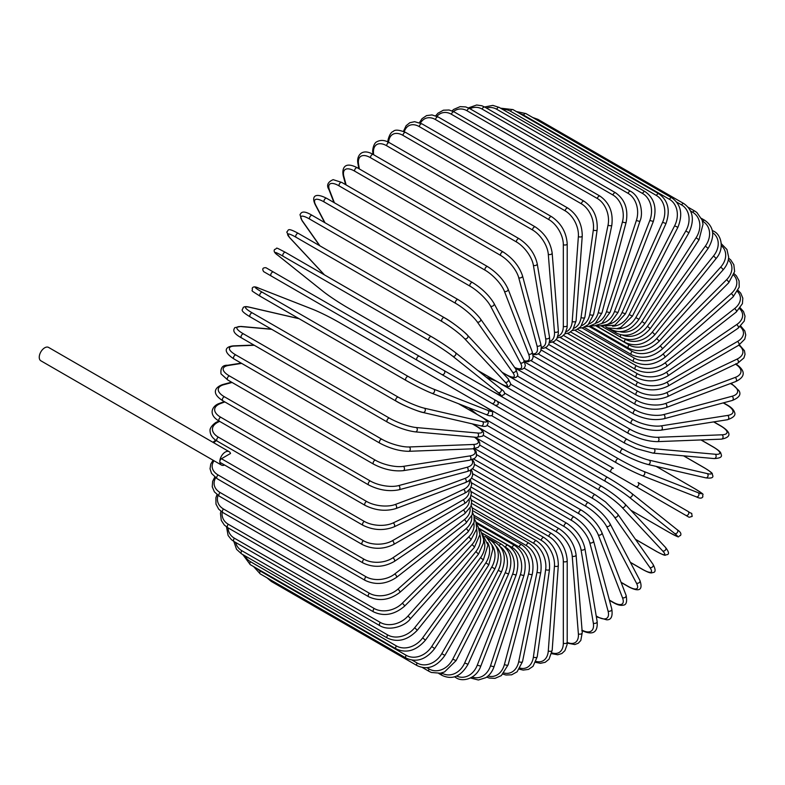 <?xml version="1.0" encoding="UTF-8"?>
<svg xmlns="http://www.w3.org/2000/svg" width="785" height="785" viewBox="0 0 785 785"><rect width="100%" height="100%" fill="white"/><g stroke="black" fill="none" stroke-linecap="round" stroke-linejoin="round"><path stroke-width="1.18" d="M461.011 385.582A2.276 1.855 -60 0 0 461.03 385.592L535.694 428.708A2.276 1.315 -60 0 1 535.694 428.708L681.576 512.929A2.276 1.315 120 0 0 681.596 512.939L461.03 385.592L689.152 517.295L692.184 516.393C691.055 511.172 693.243 515.146 688.082 511.437L688.082 511.437A2.276 1.855 120 0 1 685.815 515.372L635.83 486.514A2.276 1.855 120 0 0 638.097 482.579L688.082 511.437L638.097 482.579M613.419 468.321L497.376 401.331L613.419 468.321A2.276 1.315 120 0 0 611.142 469.636A2.276 1.315 120 0 0 611.142 472.266L465.26 388.035A2.276 1.315 120 0 1 465.211 388.006M417.11 360.227L271.227 276.006A2.276 1.315 -60 0 1 271.227 273.386A2.276 1.315 -60 0 1 273.494 272.071L419.376 356.292A2.276 1.315 120 0 0 417.11 357.607A2.276 1.315 120 0 0 417.11 360.227L441.788 374.484A2.276 1.855 -60 0 0 444.065 370.549L497.298 401.282M491.773 403.343L441.788 374.484L491.773 403.343A2.276 1.855 -60 0 0 494.05 399.408L497.396 401.341C499.054 404.079 498.289 405.384 495.09 405.256L491.773 403.343M271.227 276.006L487.544 400.899A2.276 1.315 120 0 0 487.554 400.909L341.661 316.669A2.276 1.315 120 0 0 341.691 316.689M229.161 451.669A7.722 4.465 120 0 0 223.205 453.74A7.722 4.465 120 0 0 219.839 461.511A2.276 1.315 -60 0 1 221.439 458.725L230.515 453.485A7.722 4.465 120 0 0 229.161 451.669L48.572 347.412A7.722 4.465 120 0 0 42.625 349.482A7.722 4.465 120 0 0 39.25 357.253A7.722 4.465 120 0 0 40.849 360.786L221.439 465.044A7.722 4.465 120 0 0 224.588 465.024M221.439 458.725L363.465 540.728A2.276 1.315 120 0 0 361.983 542.729A2.276 1.315 120 0 0 362.327 544.545L220.3 462.551A2.276 1.315 -60 0 1 219.839 461.511A7.722 4.465 120 0 0 221.439 465.044M471.078 487.073L551.61 533.564C561.118 540.08 566.319 549.088 567.212 560.578L567.212 642.208A2.276 1.315 180 0 1 565.808 643.415A2.276 1.315 180 0 1 563.326 643.131L563.326 561.501A20.449 11.804 -120 0 0 548.872 536.459L471.157 491.587M551.826 652.835A20.449 11.804 -120 0 0 563.326 643.131M551.61 533.564A2.276 1.315 120 0 0 549.863 534.173A2.276 1.315 120 0 0 548.872 536.459M567.212 560.578A2.276 1.315 180 0 1 565.808 561.785A2.276 1.315 180 0 1 563.326 561.501M567.192 643.101L574.826 644.544L578.231 643.249L580.802 640.472L582.244 632.582A2.276 1.423 175.5 0 1 580.9 634.025A2.276 1.423 175.5 0 1 578.378 633.848L572.216 556.094A20.449 10.735 -124.2 0 0 556.496 531.837L471.599 482.824M567.212 642.424A20.449 10.735 -124.2 0 0 578.378 633.848M582.244 632.582L576.082 554.828A2.276 1.423 175.5 0 1 574.738 556.261A2.276 1.423 175.5 0 1 572.216 556.094M576.082 554.828C574.385 543.917 568.772 535.233 559.234 528.786A2.276 1.315 120 0 0 557.419 529.463A2.276 1.315 120 0 0 556.496 531.837M581.813 630.492C590.026 634.368 598.229 635.026 597.14 621.504A2.276 1.521 170.5 0 1 595.884 623.162A2.276 1.521 170.5 0 1 593.323 623.113L581.047 549.814A20.449 9.577 -128 0 0 564.072 526.47L472.707 473.728M582.048 630.139A20.449 9.577 -128 0 0 593.323 623.113M597.14 621.504L584.864 548.205A2.276 1.521 170.5 0 1 583.608 549.863A2.276 1.521 170.5 0 1 581.047 549.814M584.864 548.205C582.382 537.951 576.357 529.639 566.79 523.271A2.276 1.315 120 0 0 564.915 524.017A2.276 1.315 120 0 0 564.072 526.47M596.217 615.989L597.326 616.627A2.276 1.315 120 0 0 597.748 617.216L606.55 619.797C611.122 620.101 612.869 616.519 611.79 609.042A2.276 1.609 165 0 1 610.661 610.936A2.276 1.609 165 0 1 608.041 611.005L589.751 542.729A20.449 8.35 -131.6 0 0 571.549 520.406L474.464 464.357M597.326 616.627A20.449 8.35 -131.6 0 0 608.041 611.005M611.79 609.042L593.499 540.757A2.276 1.609 165 0 1 592.361 542.651A2.276 1.609 165 0 1 589.751 542.729M593.499 540.757C590.232 531.229 583.804 523.33 574.237 517.07A2.276 1.315 120 0 0 572.294 517.894A2.276 1.315 120 0 0 571.549 520.406M609.386 600.064L612.928 602.105A2.276 1.315 120 0 0 613.301 602.576C617.304 604.892 620.592 605.755 623.172 605.166C626.351 604.999 627.323 601.712 626.077 595.305A2.276 1.678 158.9 0 1 625.095 597.414A2.276 1.678 158.9 0 1 622.446 597.62L598.268 534.879A20.449 7.055 -134.9 0 0 578.859 513.694L476.848 454.8M612.928 602.105A20.449 7.055 -134.9 0 0 622.446 597.62M626.077 595.305L601.899 532.554A2.276 1.678 158.9 0 1 600.917 534.663A2.276 1.678 158.9 0 1 598.268 534.879M601.899 532.554C597.866 523.801 591.076 516.353 581.508 510.221A2.276 1.315 120 0 0 579.507 511.123A2.276 1.315 120 0 0 578.859 513.694M621.053 582.274L628.059 586.316A2.276 1.315 120 0 0 628.373 586.66C640.177 592.979 642.954 589.103 639.873 580.38A2.276 1.747 152.2 0 1 639.098 582.706A2.276 1.747 152.2 0 1 636.409 583.059L606.53 526.333A20.449 5.711 -138.1 0 0 585.963 506.374L479.812 445.095M628.059 586.316A20.449 5.711 -138.1 0 0 636.409 583.059M639.873 580.38L609.994 523.644A2.276 1.747 152.2 0 1 609.229 525.97A2.276 1.747 152.2 0 1 606.53 526.333M609.994 523.644C605.245 515.735 598.091 508.778 588.554 502.783A2.276 1.315 120 0 0 586.493 503.764A2.276 1.315 120 0 0 585.963 506.374M630.355 562.305L642.591 569.37A2.276 1.315 120 0 0 642.846 569.606C651.776 574.365 651.324 572.648 653.336 572.481C655.75 572.088 655.661 569.4 653.071 564.395A2.276 1.796 144.9 0 1 649.823 567.427L614.478 517.148A20.449 4.317 -141.2 0 0 592.783 498.514L483.285 435.292M642.591 569.37A20.449 4.317 -141.2 0 0 649.823 567.427M653.071 564.395L617.726 514.106A2.276 1.796 144.9 0 1 614.478 517.148M595.57 495.05A2.276 1.315 120 0 0 595.315 494.815A2.276 1.315 120 0 0 593.195 495.875A2.276 1.315 120 0 0 592.783 498.514M635.408 539.256L656.427 551.394A2.276 1.315 120 0 0 656.603 551.541A2.276 1.315 120 0 0 656.829 551.629M635.448 539.324L656.603 551.541C667.309 557.115 664.267 554.779 667.122 554.681C669.36 554.171 668.84 551.767 665.572 547.479A2.276 1.825 137 0 1 662.589 550.854L622.044 507.404A20.449 2.895 -144.2 0 0 599.289 490.164L487.2 425.45M656.427 551.394A20.449 2.895 -144.2 0 0 662.589 550.854M665.572 547.479L625.027 504.029C618.963 497.955 611.201 492.067 601.742 486.366A2.276 1.315 120 0 1 601.928 486.514A20.449 2.895 35.8 0 1 624.674 503.754A2.276 1.825 137 0 1 622.044 507.404M480.479 416.354L601.742 486.366A2.276 1.315 120 0 0 599.573 487.514A2.276 1.315 120 0 0 599.289 490.164M630.797 510.221L669.458 532.534A2.276 1.315 120 0 0 669.546 532.603C682.057 539.138 676.748 536.469 680.477 535.537C681.566 533.79 680.497 531.877 677.269 529.777A2.276 1.845 128.6 0 1 674.619 533.457L629.178 497.16A20.449 1.452 -147.1 0 0 605.431 481.391L491.4 415.559M677.082 529.649A2.276 1.845 128.6 0 1 677.269 529.777L631.827 493.48A2.276 1.845 128.6 0 1 629.178 497.16M669.458 532.534A20.449 1.452 -147.1 0 0 674.619 533.457M468.792 407.749L477.172 414.451M485.297 406.797L607.796 477.515A2.276 1.315 120 0 1 607.884 477.584A20.449 1.452 32.9 0 1 631.64 493.353A2.276 1.845 128.6 0 1 631.827 493.48C625.223 488.398 617.206 483.079 607.796 477.515A2.276 1.315 120 0 0 605.569 478.742A2.276 1.315 120 0 0 605.431 481.391M486.17 407.307L607.688 477.466M461.03 385.592L457.684 383.659M504.441 392.981L618.462 458.813A20.449 1.452 27.1 0 0 643.994 471.5L698.15 492.705A2.276 1.845 111.4 0 1 696.295 496.836C699.72 498.583 701.918 498.553 702.879 496.728C701.819 493.039 706.785 496.297 694.872 488.741A2.276 1.315 120 0 0 694.764 488.692L656.113 466.368M698.15 492.705A20.449 1.452 27.1 0 0 694.764 488.692M643.994 471.5A2.276 1.845 111.4 0 1 642.14 475.632L696.295 496.836A2.276 1.845 111.4 0 1 696.089 496.738M616.196 462.728L494.403 392.412M470.372 378.547A2.276 1.315 120 0 0 470.411 378.576L616.294 462.797C625.812 468.174 634.427 472.452 642.14 475.632A2.276 1.845 111.4 0 1 641.934 475.533A20.449 1.452 -152.9 0 1 616.402 462.846A2.276 1.315 120 0 1 616.294 462.797A2.276 1.315 120 0 1 616.245 460.255A2.276 1.315 120 0 1 618.462 458.813M496.375 381.216L486.386 377.31M469.783 378.203L470.411 378.576A2.276 1.315 120 0 0 470.46 378.596M704.989 468.203A2.276 1.315 120 0 0 704.802 468.056A2.276 1.315 120 0 0 704.587 467.978L683.568 455.84M510.898 384.395L622.996 449.108A20.449 2.895 24.2 0 0 649.293 460.196L707.207 473.59A20.449 2.895 24.2 0 0 704.587 467.978M707.207 473.59A2.276 1.825 103 0 1 705.774 477.849C711.122 478.536 713.457 477.79 712.79 475.592C711.436 473.08 714.988 474.542 704.802 468.056L683.647 455.84M647.458 464.298A20.449 2.895 -155.8 0 1 621.151 453.22A2.276 1.315 120 0 1 620.935 453.131A2.276 1.315 120 0 1 620.837 450.678A2.276 1.315 120 0 1 622.996 449.108M649.293 460.196A2.276 1.825 103 0 1 647.861 464.465L705.774 477.849M517.472 376.084L626.97 439.306A20.449 4.317 21.2 0 0 653.954 448.765L715.174 454.24A2.276 1.796 95.1 0 1 714.173 458.568C719.796 458.312 722.171 457.047 721.307 454.76C720.444 452.925 722.151 452.464 713.575 447.107A2.276 1.315 120 0 0 713.241 447.008L700.995 439.943M715.174 454.24A20.449 4.317 21.2 0 0 713.241 447.008M653.954 448.765A2.276 1.796 95.1 0 1 652.953 453.102L714.173 458.568M626.97 439.306A2.276 1.315 120 0 0 624.889 440.984A2.276 1.315 120 0 0 625.037 443.339L636.233 448.608L652.953 453.102M524.213 368.175L630.365 429.454A20.449 5.711 18.1 0 0 657.928 437.294L722.004 434.802A2.276 1.747 87.8 0 1 723.044 437.314A2.276 1.747 87.8 0 1 721.415 439.149C730.511 437.461 732.474 433.104 721.101 426.049A2.276 1.315 120 0 0 720.65 425.941L713.643 421.898M722.004 434.802A20.449 5.711 18.1 0 0 720.65 425.941M657.928 437.294A2.276 1.747 87.8 0 1 658.968 439.806A2.276 1.747 87.8 0 1 657.339 441.641L721.415 439.149M630.365 429.454A2.276 1.315 120 0 0 628.373 431.23A2.276 1.315 120 0 0 628.549 433.497C638.519 438.766 648.116 441.474 657.339 441.641M531.141 360.757L633.161 419.651A20.449 7.055 14.9 0 0 661.206 425.862L727.636 415.432A2.276 1.678 81.1 0 1 728.774 417.836A2.276 1.678 81.1 0 1 727.44 419.739C733.612 417.61 735.977 415.128 734.524 412.292C733.749 409.77 731.355 407.346 727.342 405.04A2.276 1.315 120 0 0 726.763 404.952L723.211 402.901M727.636 415.432A20.449 7.055 14.9 0 0 726.763 404.952M661.206 425.862A2.276 1.678 81.1 0 1 662.354 428.276A2.276 1.678 81.1 0 1 661.009 430.17L727.44 419.739M633.161 419.651A2.276 1.315 120 0 0 631.248 421.496A2.276 1.315 120 0 0 631.474 423.684C641.571 428.895 651.413 431.063 661.009 430.17M538.235 353.907L635.32 409.956A20.449 8.35 11.6 0 0 663.747 414.568L732.022 396.268A2.276 1.609 75 0 1 733.268 398.574A2.276 1.609 75 0 1 732.199 400.497C739.205 397.691 741.442 394.384 738.881 390.577L732.248 384.248A2.276 1.315 120 0 0 731.532 384.179L730.423 383.541M732.022 396.268A20.449 8.35 11.6 0 0 731.532 384.179M663.747 414.568A2.276 1.609 75 0 1 664.983 416.864A2.276 1.609 75 0 1 663.914 418.788L732.199 400.497M635.32 409.956A2.276 1.315 120 0 0 633.505 411.87A2.276 1.315 120 0 0 633.76 413.96C643.975 419.121 654.023 420.731 663.914 418.788M545.457 347.706L636.831 400.458A20.449 9.577 8 0 0 665.533 403.48L735.143 377.457A20.449 9.577 8 0 0 735.594 364.191M735.143 377.457A2.276 1.521 69.5 0 1 736.477 379.655A2.276 1.521 69.5 0 1 735.663 381.579C747.909 375.76 743.238 368.989 735.78 363.808M665.533 403.48A2.276 1.521 69.5 0 1 666.857 405.678A2.276 1.521 69.5 0 1 666.043 407.601L735.663 381.579M636.831 400.458A2.276 1.315 120 0 0 635.124 402.411A2.276 1.315 120 0 0 635.418 404.412C645.712 409.505 655.917 410.565 666.043 407.601M552.787 342.191L637.685 391.215A20.449 10.735 4.2 0 0 666.553 392.696L736.968 359.157A20.449 10.735 4.2 0 0 738.813 345.194M736.968 359.157A2.276 1.423 64.5 0 1 738.381 361.257A2.276 1.423 64.5 0 1 737.812 363.131L743.915 357.94L745.034 354.339L744.455 350.738L739.391 344.841M666.553 392.696A2.276 1.423 64.5 0 1 667.957 394.796A2.276 1.423 64.5 0 1 667.387 396.68L737.812 363.131M637.685 391.215A2.276 1.315 120 0 0 636.086 393.197A2.276 1.315 120 0 0 636.409 395.11C646.761 400.144 657.094 400.664 667.387 396.68M560.156 337.422L637.881 382.295A20.449 11.804 0 0 0 666.799 382.295L737.488 341.485A20.449 11.804 0 0 0 740.137 326.668M637.881 382.295A2.276 1.315 120 0 0 636.39 384.297A2.276 1.315 120 0 0 636.743 386.122L556.212 339.62M666.799 382.295A2.276 1.315 60 0 1 668.28 384.297A2.276 1.315 60 0 1 667.937 386.122C657.536 391.087 647.134 391.087 636.743 386.122M737.488 341.485A2.276 1.315 60 0 1 738.97 343.487A2.276 1.315 60 0 1 738.626 345.302L667.937 386.122M567.526 333.439L637.41 373.778A20.449 12.786 -4.5 0 0 666.269 372.355L736.693 324.588A20.449 12.786 -4.5 0 0 739.656 308.731M736.693 324.588A2.276 1.197 55.8 0 1 738.243 326.491A2.276 1.197 55.8 0 1 738.106 328.228L744.268 321.036L745.024 316.198L743.513 311.547L740.294 307.897M666.269 372.355A2.276 1.197 55.8 0 1 667.829 374.268A2.276 1.197 55.8 0 1 667.682 376.005L738.106 328.228M637.41 373.778A2.276 1.315 120 0 0 636.036 375.789A2.276 1.315 120 0 0 636.409 377.516C646.83 382.432 657.251 381.922 667.682 376.005M574.826 330.25L636.272 365.731A20.449 13.679 -9.5 0 0 664.973 362.955L734.583 308.584A20.449 13.679 -9.5 0 0 737.498 291.529M734.583 308.584A2.276 1.06 52 0 1 736.212 310.399A2.276 1.06 52 0 1 736.261 312.047L742.424 303.658L742.816 298.163L740.755 293.227L738.086 290.391M664.973 362.955A2.276 1.06 52 0 1 666.593 364.77A2.276 1.06 52 0 1 666.651 366.409L736.261 312.047M636.272 365.731A2.276 1.315 120 0 0 635.016 367.723A2.276 1.315 120 0 0 635.418 369.362C645.839 374.219 656.25 373.238 666.651 366.409M581.999 327.894L634.486 358.195A20.449 14.464 -15 0 0 662.913 354.163L731.198 293.61A20.449 14.464 -15 0 0 733.71 275.192M731.198 293.61A2.276 0.932 48.4 0 1 732.886 295.337A2.276 0.932 48.4 0 1 733.121 296.867L739.205 287.124L739.077 280.873L736.399 275.859L734.171 273.749M662.913 354.163A2.276 0.932 48.4 0 1 664.601 355.89A2.276 0.932 48.4 0 1 664.836 357.411L733.121 296.867M634.486 358.195A2.276 1.315 120 0 0 633.348 360.168A2.276 1.315 120 0 0 633.76 361.718C644.181 366.536 654.543 365.103 664.836 357.411M589.005 326.393L632.062 351.248A20.449 15.131 -21.1 0 0 660.106 346.048L726.537 279.774A20.449 15.131 -21.1 0 0 728.303 259.845M726.537 279.774A2.276 0.785 45.1 0 1 728.284 281.413A2.276 0.785 45.1 0 1 728.686 282.806L734.613 271.551L733.838 264.731L730.737 259.933L728.568 258.108M660.106 346.048A2.276 0.785 45.1 0 1 661.853 347.676A2.276 0.785 45.1 0 1 662.255 349.08L728.686 282.806M632.062 351.248A2.276 1.315 120 0 0 631.474 354.643C641.875 359.432 652.139 357.577 662.255 349.08M595.766 325.746L629.011 344.939A20.449 15.69 -27.8 0 0 656.574 338.669L720.64 267.175A20.449 15.69 -27.8 0 0 721.297 245.617M720.64 267.175A2.276 0.638 41.9 0 1 722.455 268.725A2.276 0.638 41.9 0 1 723.014 269.981C726.596 265.87 728.47 261.552 728.637 257.048L726.939 249.483L721.101 243.527M656.574 338.669A2.276 0.638 41.9 0 1 658.389 340.209A2.276 0.638 41.9 0 1 658.949 341.465L723.014 269.981M629.011 344.939A2.276 1.315 120 0 0 628.549 348.197C638.941 352.956 649.077 350.709 658.949 341.465M624.782 338.973L625.36 339.306A20.449 16.132 -35.1 0 0 652.345 332.075L713.565 255.92L716.146 258.481C725.114 248.148 720.895 234.205 713.575 231.173A2.276 1.315 120 0 0 712.456 231.271M713.565 255.92A20.449 16.132 -35.1 0 0 712.672 232.654M652.345 332.075L654.926 334.646L716.146 258.481M625.36 339.306A2.276 1.315 120 0 0 625.037 342.417C635.399 347.156 645.368 344.566 654.926 334.646M622.633 335.146A20.449 16.446 -43 0 0 647.458 326.334L705.362 246.088L708.129 248.403C715.174 236.265 714.065 226.904 704.802 220.34A2.276 1.315 120 0 0 702.742 221.321L702.447 221.154M705.362 246.088A20.449 16.446 -43 0 0 702.742 221.321M647.458 326.334L650.215 328.65L708.129 248.403M620.876 334.842A2.276 1.315 120 0 0 620.935 337.354C631.287 342.083 641.041 339.179 650.215 328.65M619.944 331.702A20.449 16.632 -51.4 0 0 641.934 321.477L696.089 237.747L699.023 239.808L703.026 224.206L702.094 220.006L696.884 212.509L694.872 211.126A2.276 1.315 120 0 0 692.704 212.274L690.584 211.047M696.089 237.747A20.449 16.632 -51.4 0 0 692.704 212.274M641.934 321.477L644.878 323.538L699.023 239.808M615.911 331.349A2.276 1.315 120 0 0 616.294 333.056C626.626 337.776 636.154 334.606 644.878 323.538M616.608 328.689A20.449 16.701 -60 0 0 635.83 317.552L685.815 230.976L688.916 232.762C694.784 219.898 693.096 210.174 683.853 203.6A2.276 1.315 120 0 0 681.576 204.914L676.66 202.079M685.815 230.976A20.449 16.701 -60 0 0 681.576 204.914M536.518 119.703A2.276 1.315 -60 0 1 537.97 119.379L683.853 203.6M635.83 317.552L638.931 319.348L688.916 232.762M610.681 328.719A2.276 1.315 120 0 0 611.142 329.533C621.465 334.253 630.728 330.858 638.931 319.348M671.823 197.82A2.276 1.315 120 0 0 669.458 199.302L523.575 115.081A2.276 1.315 -60 0 1 525.94 113.599L671.823 197.82C681.076 204.404 683.097 214.246 677.877 227.326L674.619 225.815A20.449 16.632 -68.6 0 0 669.458 199.302M612.535 326.207A20.449 16.632 -68.6 0 0 629.178 314.579L674.619 225.815M523.575 115.081A20.449 16.632 -68.6 0 0 520.013 113.648M629.178 314.579L632.435 316.09L677.877 227.326M658.88 193.826A2.276 1.315 120 0 0 656.427 195.485L510.544 111.264A2.276 1.315 -60 0 1 512.997 109.606L658.88 193.826C668.143 200.42 670.518 210.331 665.984 223.539L662.589 222.302A20.449 16.446 -77 0 0 656.427 195.485M607.678 324.391A20.449 16.446 -77 0 0 622.044 312.577L662.589 222.302M510.544 111.264A20.449 16.446 -77 0 0 502.842 109.507M622.044 312.577L625.439 313.814L665.984 223.539M645.123 191.648A2.276 1.315 120 0 0 642.591 193.493L496.709 109.262A2.276 1.315 -60 0 1 499.24 107.427L645.123 191.648C654.405 198.262 657.143 208.182 653.336 221.419L649.823 220.477A20.449 16.132 -84.9 0 0 642.591 193.493M602.085 323.341A20.449 16.132 -84.9 0 0 614.478 311.566L649.823 220.477M496.709 109.262A20.449 16.132 -84.9 0 0 486.415 108.036M614.478 311.566L617.981 312.518L653.336 221.419M630.649 191.304A2.276 1.315 120 0 0 628.059 193.326L482.176 109.105A2.276 1.315 -60 0 1 484.767 107.084L630.649 191.304C640.668 196.79 643.523 213.314 640.02 220.987A2.276 0.638 18.1 0 1 638.647 221.135A2.276 0.638 18.1 0 1 636.409 220.34A20.449 15.69 -92.2 0 0 628.059 193.326M595.805 323.165A20.449 15.69 -92.2 0 0 606.53 311.566L636.409 220.34M482.176 109.105A20.449 15.69 -92.2 0 0 469.999 108.752M606.53 311.566A2.276 0.638 18.1 0 0 608.777 312.361A2.276 0.638 18.1 0 0 610.141 312.214L640.02 220.987M615.577 192.796A2.276 1.315 120 0 0 612.928 195.004L467.046 110.773A2.276 1.315 -60 0 1 469.695 108.575L615.577 192.796C624.919 199.419 628.442 209.232 626.145 222.243A2.276 0.785 14.9 0 1 624.732 222.597A2.276 0.785 14.9 0 1 622.446 221.89A20.449 15.131 -98.9 0 0 612.928 195.004M588.966 323.911A20.449 15.131 -98.9 0 0 598.268 312.558L622.446 221.89M467.046 110.773A20.449 15.131 -98.9 0 0 453.485 111.529M598.268 312.558A2.276 0.785 14.9 0 0 600.554 313.254A2.276 0.785 14.9 0 0 601.967 312.911L626.145 222.243M600.015 196.113A2.276 1.315 120 0 0 597.326 198.497L451.444 114.276A2.276 1.315 -60 0 1 454.132 111.892L600.015 196.113C609.395 202.726 613.34 212.411 611.819 225.177A2.276 0.932 11.6 0 1 610.387 225.737A2.276 0.932 11.6 0 1 608.041 225.138A20.449 14.464 -105 0 0 597.326 198.497M581.646 325.598A20.449 14.464 -105 0 0 589.751 314.54L608.041 225.138M451.444 114.276A20.449 14.464 -105 0 0 436.921 116.337M589.751 314.54A2.276 0.932 11.6 0 0 592.086 315.148A2.276 0.932 11.6 0 0 593.529 314.589L611.819 225.177M584.089 201.235A2.276 1.315 120 0 0 582.47 201.706A2.276 1.315 120 0 0 581.371 203.796L435.489 119.565A2.276 1.315 -60 0 1 436.588 117.485A2.276 1.315 -60 0 1 438.207 117.004L584.089 201.235C593.509 207.829 597.866 217.337 597.149 229.76A2.276 1.06 8 0 1 595.707 230.535A2.276 1.06 8 0 1 593.323 230.034A20.449 13.679 -110.5 0 0 581.371 203.796M573.972 328.228A20.449 13.679 -110.5 0 0 581.047 317.503L593.323 230.034M435.489 119.565A20.449 13.679 -110.5 0 0 420.475 123.078M581.047 317.503A2.276 1.06 8 0 0 583.432 318.003A2.276 1.06 8 0 0 584.874 317.228L597.149 229.76M567.908 208.113A2.276 1.315 120 0 0 566.23 208.653A2.276 1.315 120 0 0 565.18 210.841L419.298 126.62A2.276 1.315 -60 0 1 420.348 124.432A2.276 1.315 -60 0 1 422.036 123.893L567.908 208.113C577.377 214.678 582.156 223.96 582.244 235.951A2.276 1.197 4.2 0 1 580.802 236.942A2.276 1.197 4.2 0 1 578.378 236.55A20.449 12.786 -115.5 0 0 565.18 210.841M566.024 331.77A20.449 12.786 -115.5 0 0 572.216 321.428L578.378 236.55M419.298 126.62A20.449 12.786 -115.5 0 0 404.295 131.723M572.216 321.428A2.276 1.197 4.2 0 0 574.649 321.821A2.276 1.197 4.2 0 0 576.082 320.829L582.244 235.951M551.61 216.699A2.276 1.315 120 0 0 549.863 217.308A2.276 1.315 120 0 0 548.872 219.594L402.99 135.373A2.276 1.315 -60 0 1 403.981 133.087A2.276 1.315 -60 0 1 405.737 132.479L551.61 216.699C561.118 223.225 566.319 232.223 567.212 243.713A2.276 1.315 0 0 1 565.808 244.93A2.276 1.315 0 0 1 563.326 244.645A20.449 11.804 -120 0 0 548.872 219.594M557.89 336.176A20.449 11.804 -120 0 0 563.326 326.266L563.326 244.645M402.99 135.373A20.449 11.804 -120 0 0 388.585 142.242M563.326 326.266A2.276 1.315 0 0 0 565.808 326.55A2.276 1.315 0 0 0 567.212 325.343L567.212 243.713M535.311 226.934A2.276 1.315 120 0 0 533.496 227.611A2.276 1.315 120 0 0 532.573 229.985L386.701 145.765A2.276 1.315 -60 0 1 387.613 143.39A2.276 1.315 -60 0 1 389.429 142.713L535.311 226.934C544.849 233.39 550.471 242.065 552.159 252.976A2.276 1.423 -4.5 0 1 550.825 254.409A2.276 1.423 -4.5 0 1 548.293 254.242A20.449 10.735 -124.2 0 0 532.573 229.985M549.637 341.397A20.449 10.735 -124.2 0 0 554.455 331.996L548.293 254.242M386.701 145.765A20.449 10.735 -124.2 0 0 373.493 153.32L373.611 154.704M554.455 331.996A2.276 1.423 -4.5 0 0 556.977 332.173A2.276 1.423 -4.5 0 0 558.321 330.73L552.159 252.976M373.493 153.32A2.276 1.423 175.5 0 1 372.836 152.418L372.983 154.351M519.14 238.728A2.276 1.315 120 0 0 517.266 239.484A2.276 1.315 120 0 0 516.422 241.937L370.54 157.707A2.276 1.315 -60 0 1 371.384 155.253A2.276 1.315 -60 0 1 373.258 154.508L519.14 238.728C528.697 245.097 534.722 253.408 537.215 263.662A2.276 1.521 -9.5 0 1 535.959 265.33A2.276 1.521 -9.5 0 1 533.388 265.271A20.449 9.577 -128 0 0 516.422 241.937M541.316 347.333A20.449 9.577 -128 0 0 545.663 338.58L533.388 265.271M370.54 157.707A20.449 9.577 -128 0 0 358.588 164.359L359.363 168.952M545.663 338.58A2.276 1.521 -9.5 0 0 548.234 338.629A2.276 1.521 -9.5 0 0 549.49 336.961L537.215 263.662M358.588 164.359A2.276 1.521 170.5 0 1 357.931 163.496L358.794 168.628M503.214 252.005A2.276 1.315 120 0 0 501.272 252.829A2.276 1.315 120 0 0 500.526 255.351L354.643 171.12A2.276 1.315 -60 0 1 355.389 168.608A2.276 1.315 -60 0 1 357.332 167.784L503.214 252.005C512.782 258.265 519.209 266.164 522.476 275.702A2.276 1.609 -15 0 1 521.338 277.586A2.276 1.609 -15 0 1 518.728 277.664A20.449 8.35 -131.6 0 0 500.526 255.351M532.887 353.858A20.449 8.35 -131.6 0 0 537.018 345.95L518.728 277.664M354.643 171.12A20.449 8.35 -131.6 0 0 343.928 176.743L346.126 184.936M537.018 345.95A2.276 1.609 -15 0 0 539.638 345.871A2.276 1.609 -15 0 0 540.767 343.977L522.476 275.702M343.928 176.743A2.276 1.609 165 0 1 343.28 175.958L345.606 184.642M487.652 266.655A2.276 1.315 120 0 0 485.65 267.557A2.276 1.315 120 0 0 485.002 270.128L339.13 185.898A2.276 1.315 -60 0 1 339.768 183.327A2.276 1.315 -60 0 1 341.769 182.424L487.652 266.655C497.219 272.787 504.019 280.235 508.042 288.988A2.276 1.678 -21.1 0 1 507.071 291.098A2.276 1.678 -21.1 0 1 504.412 291.304A20.449 7.055 -134.9 0 0 485.002 270.128M524.203 360.747A20.449 7.055 -134.9 0 0 528.59 354.055L504.412 291.304M339.13 185.898A20.449 7.055 -134.9 0 0 329.612 190.392L334.381 202.775M528.59 354.055A2.276 1.678 -21.1 0 0 531.249 353.839A2.276 1.678 -21.1 0 0 532.22 351.729L508.042 288.988M329.612 190.392A2.276 1.678 158.9 0 1 329.003 189.695L333.939 202.52M472.58 282.561A2.276 1.315 120 0 0 470.519 283.542A2.276 1.315 120 0 0 469.989 286.152L324.107 201.931A2.276 1.315 -60 0 1 324.637 199.321A2.276 1.315 -60 0 1 326.697 198.34L472.58 282.561C482.127 288.566 489.271 295.513 494.02 303.422A2.276 1.747 -27.8 0 1 493.255 305.748A2.276 1.747 -27.8 0 1 490.556 306.111A20.449 5.711 -138.1 0 0 469.989 286.152M514.617 367.419A20.449 5.711 -138.1 0 0 520.435 362.837L490.556 306.111M324.107 201.931A20.449 5.711 -138.1 0 0 315.756 205.189L325.019 222.783M520.435 362.837A2.276 1.747 -27.8 0 0 523.134 362.484A2.276 1.747 -27.8 0 0 523.899 360.158L494.02 303.422M315.756 205.189A2.276 1.747 152.2 0 1 315.207 204.62L324.656 222.567M458.361 299.85A2.276 1.315 120 0 0 458.106 299.615A2.276 1.315 120 0 0 455.997 300.675A2.276 1.315 120 0 0 455.585 303.314L309.702 219.093A2.276 1.315 -60 0 1 310.114 216.454A2.276 1.315 -60 0 1 312.224 215.394L458.106 299.615C467.615 305.463 475.082 311.9 480.518 318.916A2.276 1.796 -35.1 0 1 477.27 321.948A20.449 4.317 -141.2 0 0 455.585 303.314M502.086 372.267L505.383 374.17A20.449 4.317 -141.2 0 0 512.615 372.237L477.27 321.948M309.702 219.093A20.449 4.317 -141.2 0 0 302.47 221.027L319.907 245.833M512.615 372.237A2.276 1.796 -35.1 0 0 515.863 369.195L480.518 318.916M505.383 374.17A2.276 1.315 120 0 0 505.638 374.406C515.892 380.578 516.864 376.545 517.884 375.112L515.863 369.195M302.47 221.027A2.276 1.796 144.9 0 1 301.999 220.605L319.623 245.676M467.281 335.067A20.449 2.895 35.8 0 0 444.526 317.827A2.276 1.315 120 0 0 444.349 317.68A2.276 1.315 120 0 0 442.181 318.828A2.276 1.315 120 0 0 441.896 321.477L296.014 237.247A2.276 1.315 -60 0 1 296.298 234.597A2.276 1.315 -60 0 1 298.467 233.459A2.276 1.315 -60 0 1 298.643 233.606M477.81 370.461L499.034 382.707A20.449 2.895 -144.2 0 0 505.197 382.167L464.651 338.708A20.449 2.895 -144.2 0 0 441.896 321.477M464.651 338.708A2.276 1.825 -43 0 0 467.624 335.342C466.064 333.134 452.454 322.036 444.349 317.68L298.467 233.459C286.182 226.747 288.909 230.721 286.751 232.026L289.508 237.521L324.254 274.76M296.014 237.247A20.449 2.895 -144.2 0 0 289.851 237.786L324.45 274.868M505.197 382.167A2.276 1.825 -43 0 0 508.17 378.792L467.624 335.342M283.159 256.273A20.449 1.452 -147.1 0 0 277.988 255.351L323.43 291.647A20.449 1.452 -147.1 0 0 347.186 307.416L493.068 391.637A20.449 1.452 -147.1 0 0 498.23 392.559L452.788 356.262A2.276 1.845 -51.4 0 0 455.251 352.465A20.449 1.452 32.9 0 0 431.505 336.686A2.276 1.315 120 0 0 431.407 336.628A2.276 1.315 120 0 0 429.179 337.854A2.276 1.315 120 0 0 429.042 340.494L283.159 256.273A2.276 1.315 -60 0 1 283.307 253.624A2.276 1.315 -60 0 1 285.524 252.397A2.276 1.315 -60 0 1 285.622 252.466L431.299 336.579M452.788 356.262A20.449 1.452 -147.1 0 0 429.042 340.494M498.23 392.559A2.276 1.845 -51.4 0 0 500.693 388.761M493.068 391.637A2.276 1.315 120 0 0 493.166 391.705C505.736 398.221 500.182 395.601 504.078 394.649C505.216 392.991 504.147 391.067 500.879 388.889L455.437 352.593C448.834 347.5 440.817 342.182 431.407 336.628L285.524 252.397C272.945 245.882 278.498 248.502 274.603 249.453C273.474 251.112 274.534 253.035 277.802 255.223A2.276 1.845 128.6 0 1 277.625 255.056M277.988 255.351A2.276 1.845 128.6 0 1 277.802 255.223L323.243 291.52C329.857 296.602 337.864 301.921 347.284 307.485L493.166 391.705M269.265 269.628L494.05 399.408M273.494 272.071L265.948 267.714C262.749 267.587 261.984 268.892 263.642 271.63L316.973 302.421A2.276 1.855 120 0 1 316.934 302.392M408.249 376.496A2.276 1.315 120 0 0 406.031 377.948A2.276 1.315 120 0 0 406.08 380.48A2.276 1.315 120 0 0 406.188 380.529A20.449 1.452 -152.9 0 0 431.721 393.216A2.276 1.845 -68.6 0 0 433.791 389.183L487.936 410.388A20.449 1.452 27.1 0 0 484.561 406.375L338.678 322.154A20.449 1.452 27.1 0 0 313.137 309.467L258.991 288.262A20.449 1.452 27.1 0 0 262.367 292.275L408.249 376.496A20.449 1.452 27.1 0 0 433.791 389.183M405.992 380.421L260.306 296.308A2.276 1.315 -60 0 1 260.198 296.259A2.276 1.315 -60 0 1 260.149 293.727A2.276 1.315 -60 0 1 262.367 292.275M485.876 414.421A2.276 1.845 -68.6 0 0 487.936 410.388M258.55 288.095A2.276 1.845 111.4 0 1 258.785 288.164C255.253 286.427 253.055 286.466 252.191 288.281C253.31 292.128 248.266 288.625 260.198 296.259L406.08 380.48C415.599 385.857 424.214 390.135 431.927 393.314L486.082 414.519C489.604 416.256 491.802 416.217 492.676 414.411C491.547 410.555 496.591 414.068 484.659 406.424A2.276 1.315 120 0 0 484.561 406.375M484.659 406.424L338.777 322.203C329.258 316.826 320.643 312.548 312.94 309.368L258.785 288.164A2.276 1.845 111.4 0 1 258.991 288.262M299.134 318.739L249.708 307.308A20.449 2.895 24.2 0 0 252.328 312.921L398.211 397.141A2.276 1.315 120 0 0 396.052 398.711A2.276 1.315 120 0 0 396.15 401.164A2.276 1.315 120 0 0 396.366 401.243A20.449 2.895 -155.8 0 0 422.673 412.331A2.276 1.825 -77 0 0 424.508 408.229L482.422 421.614A20.449 2.895 24.2 0 0 479.802 416.011L458.577 403.755M398.211 397.141A20.449 2.895 24.2 0 0 424.508 408.229M250.484 317.022A2.276 1.315 -60 0 1 250.268 316.944A2.276 1.315 -60 0 1 250.179 314.491A2.276 1.315 -60 0 1 252.328 312.921M249.708 307.308A2.276 1.825 103 0 0 249.306 307.151C246.343 306.366 244.302 306.484 243.173 307.514C243.124 310.026 238.316 309.653 250.268 316.944L396.15 401.164C403.971 406.012 420.387 412.243 423.076 412.498L480.989 425.882A2.276 1.825 -77 0 0 482.422 421.614M271.708 329.317L241.505 326.619A20.449 4.317 21.2 0 0 243.448 333.851L389.321 418.071A2.276 1.315 120 0 0 387.25 419.749A2.276 1.315 120 0 0 387.388 422.114C397.2 427.423 406.512 430.671 415.304 431.878A2.276 1.796 -84.9 0 0 416.305 427.54L477.525 433.006A20.449 4.317 21.2 0 0 475.592 425.784L472.285 423.871M389.321 418.071A20.449 4.317 21.2 0 0 416.305 427.54M241.839 337.992A2.276 1.315 -60 0 1 241.505 337.893A2.276 1.315 -60 0 1 241.368 335.529A2.276 1.315 -60 0 1 243.448 333.851M415.304 431.878L476.524 437.343A2.276 1.796 -84.9 0 0 477.525 433.006M476.524 437.343L482.647 436.136C483.383 434.537 486.386 431.671 475.926 425.882A2.276 1.315 120 0 0 475.592 425.784M271.424 329.15L240.907 326.432A2.276 1.796 95.1 0 1 241.505 326.619M254.301 345.272L234.43 346.048A20.449 5.711 18.1 0 0 235.785 354.908L381.667 439.129A2.276 1.315 120 0 0 379.675 440.895A2.276 1.315 120 0 0 379.852 443.172C389.821 448.441 399.418 451.149 408.642 451.316A2.276 1.747 -92.2 0 0 410.27 449.481A2.276 1.747 -92.2 0 0 409.23 446.969L473.296 444.477A20.449 5.711 18.1 0 0 474.366 437.147M381.667 439.129A20.449 5.711 18.1 0 0 409.23 446.969M379.852 443.172L233.969 358.951A2.276 1.315 -60 0 1 233.793 356.675A2.276 1.315 -60 0 1 235.785 354.908M408.642 451.316L472.707 448.824A2.276 1.747 -92.2 0 0 474.336 446.989A2.276 1.747 -92.2 0 0 473.296 444.477M253.928 345.066L233.665 345.851A2.276 1.747 87.8 0 1 234.43 346.048M241.662 363.386L228.543 365.447A20.449 7.055 14.9 0 0 229.416 375.927L375.299 460.157A2.276 1.315 120 0 0 373.385 462.002A2.276 1.315 120 0 0 373.611 464.18C383.708 469.401 393.55 471.559 403.147 470.676A2.276 1.678 -98.9 0 0 404.491 468.773A2.276 1.678 -98.9 0 0 403.343 466.368L469.773 455.938A20.449 7.055 14.9 0 0 473.375 448.784M375.299 460.157A20.449 7.055 14.9 0 0 403.343 466.368M373.611 464.18L227.728 379.96A2.276 1.315 -60 0 1 227.513 377.771A2.276 1.315 -60 0 1 229.416 375.927M403.147 470.676L469.577 460.236A2.276 1.678 -98.9 0 0 470.912 458.342A2.276 1.678 -98.9 0 0 469.773 455.938M241.211 363.131L227.64 365.26A2.276 1.678 81.1 0 1 228.543 365.447M232.075 382.472L223.882 384.67A20.449 8.35 11.6 0 0 224.373 396.759L370.255 480.979A2.276 1.315 120 0 0 368.45 482.893A2.276 1.315 120 0 0 368.705 484.983C378.91 490.134 388.958 491.753 398.849 489.811A2.276 1.609 -105 0 0 399.918 487.887A2.276 1.609 -105 0 0 398.682 485.581L466.967 467.291A20.449 8.35 11.6 0 0 471.756 459.755M370.255 480.979A20.449 8.35 11.6 0 0 398.682 485.581M368.705 484.983L222.822 400.752A2.276 1.315 -60 0 1 222.567 398.662A2.276 1.315 -60 0 1 224.373 396.759M398.849 489.811L467.134 471.52A2.276 1.609 -105 0 0 468.203 469.587A2.276 1.609 -105 0 0 466.967 467.291M231.565 382.177L222.881 384.503A2.276 1.609 75 0 1 223.882 384.67M224.853 401.93L220.487 403.559A20.449 9.577 8 0 0 220.703 417.227L366.585 501.458A2.276 1.315 120 0 0 364.878 503.411A2.276 1.315 120 0 0 365.172 505.412C375.465 510.505 385.68 511.565 395.807 508.602A2.276 1.521 -110.5 0 0 396.611 506.678A2.276 1.521 -110.5 0 0 395.287 504.48L464.906 478.457A20.449 9.577 8 0 0 470.313 470.313M366.585 501.458A20.449 9.577 8 0 0 395.287 504.48M365.172 505.412L219.29 421.182A2.276 1.315 -60 0 1 219.005 419.19A2.276 1.315 -60 0 1 220.703 417.227M395.807 508.602L465.417 482.579A2.276 1.521 -110.5 0 0 466.231 480.655A2.276 1.521 -110.5 0 0 464.906 478.457M224.284 401.596L219.407 403.421A2.276 1.521 69.5 0 1 220.487 403.559M219.643 421.388L218.377 421.987A20.449 10.735 4.2 0 0 218.436 437.196L364.318 521.417A2.276 1.315 120 0 0 362.719 523.409A2.276 1.315 120 0 0 363.043 525.322C373.395 530.346 383.728 530.876 394.021 526.892A2.276 1.423 -115.5 0 0 394.59 525.008A2.276 1.423 -115.5 0 0 393.187 522.908L463.601 489.369A20.449 10.735 4.2 0 0 469.332 480.489M364.318 521.417A20.449 10.735 4.2 0 0 393.187 522.908M363.043 525.322L217.16 441.091A2.276 1.315 -60 0 1 216.837 439.178A2.276 1.315 -60 0 1 218.436 437.196M394.021 526.892L464.445 493.343A2.276 1.423 -115.5 0 0 465.014 491.459A2.276 1.423 -115.5 0 0 463.601 489.369M219.025 421.025L217.268 421.869A2.276 1.423 64.5 0 1 218.377 421.987M216.336 440.591A20.449 11.804 0 0 0 213.814 442.809M363.465 540.728A20.449 11.804 0 0 0 392.382 540.728L463.081 499.917A20.449 11.804 0 0 0 468.939 490.242M362.327 544.545C372.728 549.52 383.129 549.52 393.521 544.545A2.276 1.315 -120 0 0 393.874 542.729A2.276 1.315 -120 0 0 392.382 540.728M393.521 544.545L464.21 503.734A2.276 1.315 -120 0 0 464.563 501.919A2.276 1.315 -120 0 0 463.081 499.917M214.02 460.766A20.449 12.786 -4.5 0 0 218.161 475.003L364.034 559.224A2.276 1.315 120 0 0 362.67 561.226A2.276 1.315 120 0 0 363.043 562.963C373.464 567.869 383.885 567.369 394.315 561.452A2.276 1.197 -124.2 0 0 394.462 559.705A2.276 1.197 -124.2 0 0 392.902 557.801L463.327 510.024A20.449 12.786 -4.5 0 0 469.185 499.495M364.034 559.224A20.449 12.786 -4.5 0 0 392.902 557.801M363.043 562.963L217.16 478.732A2.276 1.315 -60 0 1 216.788 477.005A2.276 1.315 -60 0 1 218.161 475.003M394.315 561.452L464.74 513.675A2.276 1.197 -124.2 0 0 464.877 511.938A2.276 1.197 -124.2 0 0 463.327 510.024M215.679 477.79A20.449 13.679 -9.5 0 0 220.143 492.548L366.026 576.769A2.276 1.315 120 0 0 364.78 578.771A2.276 1.315 120 0 0 365.172 580.409C375.593 585.267 386.004 584.285 396.405 577.456A2.276 1.06 -128 0 0 396.356 575.817A2.276 1.06 -128 0 0 394.727 574.002L464.347 519.631A20.449 13.679 -9.5 0 0 470.087 508.15M366.026 576.769A20.449 13.679 -9.5 0 0 394.727 574.002M365.172 580.409L219.29 496.179A2.276 1.315 -60 0 1 218.897 494.54A2.276 1.315 -60 0 1 220.143 492.548M396.405 577.456L466.025 523.085A2.276 1.06 -128 0 0 465.966 521.446A2.276 1.06 -128 0 0 464.347 519.631M218.063 495.413A20.449 14.464 -15 0 0 223.539 509.014L369.421 593.244A2.276 1.315 120 0 0 368.283 595.207A2.276 1.315 120 0 0 368.705 596.757C379.126 601.575 389.478 600.142 399.771 592.459A2.276 0.932 -131.6 0 0 399.536 590.928A2.276 0.932 -131.6 0 0 397.848 589.201L466.133 528.658A20.449 14.464 -15 0 0 471.657 516.118M369.421 593.244A20.449 14.464 -15 0 0 397.848 589.201M368.705 596.757L222.822 512.536A2.276 1.315 -60 0 1 222.41 510.986A2.276 1.315 -60 0 1 223.539 509.014M399.771 592.459L468.056 531.906A2.276 0.932 -131.6 0 0 467.821 530.375A2.276 0.932 -131.6 0 0 466.133 528.658M222.184 512.154A20.449 15.131 -21.1 0 0 228.317 524.272L374.2 608.503A2.276 1.315 120 0 0 373.611 611.898C384.012 616.676 394.276 614.822 404.393 606.324A2.276 0.785 -134.9 0 0 403.99 604.931A2.276 0.785 -134.9 0 0 402.244 603.292L468.674 537.018A20.449 15.131 -21.1 0 0 473.855 523.291M374.2 608.503A20.449 15.131 -21.1 0 0 402.244 603.292M373.611 611.898L227.728 527.667A2.276 1.315 -60 0 1 228.317 524.272M404.393 606.324L470.823 540.06A2.276 0.785 -134.9 0 0 470.421 538.657A2.276 0.785 -134.9 0 0 468.674 537.018M228.033 527.844A20.449 15.69 -27.8 0 0 234.43 538.216L380.313 622.436A2.276 1.315 120 0 0 379.852 625.694C389.615 631.621 405.354 625.841 410.241 618.972A2.276 0.638 -138.1 0 0 409.691 617.707A2.276 0.638 -138.1 0 0 407.876 616.166L471.942 544.672A20.449 15.69 -27.8 0 0 476.632 529.59M380.313 622.436A20.449 15.69 -27.8 0 0 407.876 616.166M379.852 625.694L233.969 541.473A2.276 1.315 -60 0 1 234.43 538.216M410.241 618.972L474.317 547.479A2.276 0.638 -138.1 0 0 473.757 546.223A2.276 0.638 -138.1 0 0 471.942 544.672M235.628 542.425A20.449 16.132 -35.1 0 0 241.839 550.717L387.721 634.947A2.276 1.315 120 0 0 387.388 638.058C397.75 642.797 407.719 640.197 417.277 630.277L414.696 627.715L475.916 551.551A20.449 16.132 -35.1 0 0 479.92 534.938M387.721 634.947A20.449 16.132 -35.1 0 0 414.696 627.715M387.388 638.058L241.505 553.827A2.276 1.315 -60 0 1 241.839 550.717M417.277 630.277L478.497 554.122L475.916 551.551M245.106 555.908A20.449 16.446 -43 0 0 250.484 561.707L396.366 645.927A2.276 1.315 120 0 0 396.15 648.881C406.502 653.611 416.266 650.706 425.431 640.177L422.673 637.862L480.577 557.605A20.449 16.446 -43 0 0 483.629 539.266M396.366 645.927A20.449 16.446 -43 0 0 422.673 637.862M396.15 648.881L250.268 564.66A2.276 1.315 -60 0 1 250.484 561.707M425.431 640.177L483.344 559.921L480.577 557.605M257.284 568.713A20.449 16.632 -51.4 0 0 260.306 571.078L406.188 655.298A2.276 1.315 120 0 0 406.08 658.095C416.413 662.815 425.941 659.645 434.664 648.577L431.721 646.526L485.876 562.786A20.449 16.632 -51.4 0 0 487.622 542.553M406.188 655.298A20.449 16.632 -51.4 0 0 431.721 646.526M406.08 658.095L260.198 573.874A2.276 1.315 -60 0 1 260.306 571.078M434.664 648.577L488.82 564.847L485.876 562.786M412.184 660.156L417.11 663.001A2.276 1.315 120 0 0 417.11 665.621C427.423 670.341 436.686 666.946 444.889 655.426L441.788 653.64L491.773 567.055A20.449 16.701 -60 0 0 491.812 544.849M417.11 663.001A20.449 16.701 -60 0 0 441.788 653.64M417.11 665.621L271.227 581.4A2.276 1.315 -60 0 1 270.786 579.978M444.889 655.426L494.884 568.85L491.773 567.055M494.884 568.85C500.751 555.986 499.064 546.262 489.811 539.688A2.276 1.315 120 0 0 488.869 539.697M426.912 667.731L429.042 668.957A2.276 1.315 120 0 0 429.13 671.401L431.338 672.46L440.434 673.216L444.536 671.931L456.046 660.666L452.788 659.145L498.23 570.381A20.449 16.632 -68.6 0 0 496.091 546.223M429.042 668.957A20.449 16.632 -68.6 0 0 452.788 659.145M456.046 660.666L501.487 571.902L498.23 570.381M501.487 571.902C506.708 558.812 504.686 548.98 495.433 542.386A2.276 1.315 120 0 0 493.765 542.906M441.602 672.951L441.896 673.128A2.276 1.315 120 0 0 442.073 675.394C452.396 680.134 461.05 676.415 468.037 664.247L464.651 663.011L505.197 572.736A20.449 16.446 -77 0 0 500.418 546.841M441.896 673.128A20.449 16.446 -77 0 0 464.651 663.011M468.037 664.247L508.582 573.972L505.197 572.736M508.582 573.972C513.115 560.765 510.75 550.854 501.487 544.26A2.276 1.315 120 0 0 499.27 545.467M455.369 676.562A2.276 1.315 120 0 0 455.84 677.573C462.129 682.401 476.309 679.074 480.783 666.141L477.27 665.199L512.615 574.1A20.449 16.132 -84.9 0 0 505.383 547.116L504.804 546.782M456.674 676.052A20.449 16.132 -84.9 0 0 477.27 665.199M480.783 666.141L516.128 575.042L512.615 574.1M516.128 575.042C519.935 561.805 517.197 551.884 507.915 545.271A2.276 1.315 120 0 0 505.383 547.116M470.303 677.916L478.379 679.996L485.787 677.69C489.604 675.286 492.401 671.509 494.177 666.347A2.276 0.638 -161.9 0 1 492.803 666.494A2.276 0.638 -161.9 0 1 490.556 665.7L520.435 574.473A20.449 15.69 -92.2 0 0 512.085 547.459L478.84 528.266M472.207 677.043A20.449 15.69 -92.2 0 0 490.556 665.7M494.177 666.347L524.046 575.12A2.276 0.638 -161.9 0 1 522.673 575.268A2.276 0.638 -161.9 0 1 520.435 574.473M524.046 575.12C527.118 561.952 523.987 552.051 514.675 545.438A2.276 1.315 120 0 0 512.085 547.459M486.661 677.092L489.33 678.063L495.041 678.348L501.33 675.61L508.121 664.846A2.276 0.785 -165.1 0 1 506.698 665.199A2.276 0.785 -165.1 0 1 504.412 664.503L528.59 573.835A20.449 15.131 -98.9 0 0 519.071 546.939L476.024 522.084M488.034 676.003A20.449 15.131 -98.9 0 0 504.412 664.503M508.121 664.846L532.299 574.188A2.276 0.785 -165.1 0 1 530.876 574.532A2.276 0.785 -165.1 0 1 528.59 573.835M532.299 574.188C534.595 561.177 531.072 551.355 521.721 544.741A2.276 1.315 120 0 0 519.071 546.939M503.018 674.129L505.952 675.002L511.634 674.815L517.109 671.803L522.506 661.657A2.276 0.932 -168.4 0 1 521.063 662.216A2.276 0.932 -168.4 0 1 518.728 661.618L537.018 572.206A20.449 14.464 -105 0 0 526.303 545.575L473.826 515.274M504.029 673.01A20.449 14.464 -105 0 0 518.728 661.618M522.506 661.657L540.796 572.245A2.276 0.932 -168.4 0 1 539.364 572.805A2.276 0.932 -168.4 0 1 537.018 572.206M540.796 572.245C542.317 559.489 538.373 549.804 528.992 543.191A2.276 1.315 120 0 0 526.303 545.575M519.385 669.193L523.173 670.086L528.482 669.409L533.035 666.318L537.225 656.79A2.276 1.06 -172 0 1 535.772 657.565A2.276 1.06 -172 0 1 533.388 657.065L545.663 569.596A20.449 13.679 -110.5 0 0 533.721 543.357L472.276 507.875M520.072 668.123A20.449 13.679 -110.5 0 0 533.388 657.065M537.225 656.79L549.5 569.321A2.276 1.06 -172 0 1 548.048 570.096A2.276 1.06 -172 0 1 545.663 569.596M549.5 569.321C550.216 556.899 545.86 547.39 536.44 540.796A2.276 1.315 120 0 0 534.82 541.267A2.276 1.315 120 0 0 533.721 543.357M535.645 662.354L540.414 663.315L545.192 662.304L549.019 659.223L552.169 650.294A2.276 1.197 -175.8 0 1 550.727 651.285A2.276 1.197 -175.8 0 1 548.293 650.893L554.455 566.014A20.449 12.786 -115.5 0 0 541.258 540.306L471.383 499.966M536.047 661.392A20.449 12.786 -115.5 0 0 548.293 650.893M552.169 650.294L558.321 565.416A2.276 1.197 -175.8 0 1 556.889 566.407A2.276 1.197 -175.8 0 1 554.455 566.014M558.321 565.416C558.233 553.425 553.464 544.142 543.995 537.578A2.276 1.315 120 0 0 542.307 538.117A2.276 1.315 120 0 0 541.258 540.306M567.212 642.208L567.045 644.77L564.915 650.657L561.864 653.522L557.723 654.768L551.639 653.66M471.559 478.163L559.234 528.786M472.462 468.812L566.79 523.271M597.748 617.216L596.286 616.372M473.659 458.999L574.237 517.07M613.301 602.576L609.464 600.358M474.807 448.618L581.508 510.221M628.373 586.66L621.131 582.48M474.964 437.206L588.554 502.783M642.846 569.606L630.424 562.433M617.726 514.106L605.47 501.88L595.315 494.815L476.299 426.098M669.546 532.603L630.816 510.24M477.074 414.392L468.733 407.729M694.872 488.741L656.142 466.378M496.277 381.167L486.337 377.271M647.861 464.465C639.579 462.247 630.6 458.469 620.935 453.131L477.996 370.608M713.575 447.107L701.142 439.934M502.263 372.463L625.037 443.339M721.101 426.049L713.859 421.869M514.97 367.92L628.549 433.497M727.342 405.04L723.505 402.823M524.772 362.081L631.474 423.684M732.248 384.248L730.796 383.404M533.182 355.89L633.76 413.96M541.081 349.953L635.418 404.412M548.735 344.487L636.409 395.11M740.765 326.099L744.798 330.887L745.75 334.959L744.759 339.169L738.626 345.302M563.512 335.43L636.409 377.516M570.626 331.957L635.418 369.362M577.495 329.229L633.76 361.718M584.069 327.276L631.474 354.643M590.291 326.109L628.549 348.197M713.575 231.173L712.27 230.417M596.08 325.697L625.037 342.417M704.802 220.34L701.447 218.407M601.31 326.03L620.935 337.354M694.872 211.126L688.19 207.269M632.435 316.09L620.925 327.355L616.833 328.65L607.737 327.894L605.814 327.002L616.294 333.056M609.072 328.346L611.142 329.533M532.622 117.456L537.97 119.379M516.353 111.539L525.94 113.599M625.439 313.814L614.871 325.245L601.644 326.01M500.536 108.173L512.997 109.606M617.981 312.518L610.808 322.429L607.639 324.411L599.455 325.981L596.904 325.549M484.6 106.986L492.833 105.386L499.24 107.427M610.141 312.214L601.771 323.548L594.373 325.863L591.566 325.697M468.409 107.898L476.672 105.004L481.892 105.769L484.767 107.084M601.967 312.911L595.197 323.655L588.779 326.432L585.639 326.54M452.062 110.871L453.73 109.4L460.147 106.632L465.721 106.927L469.695 108.575M593.529 314.589L588.151 324.715L582.696 327.738L579.163 328.15M435.685 115.807L437.951 113.217L443.407 110.194L449.099 109.998L454.132 111.892M584.874 317.228L580.704 326.737L576.17 329.837L572.216 330.583M419.425 122.646L422.016 118.702L426.559 115.601L432.015 114.924L438.207 117.004M576.082 320.829L572.873 329.837L569.154 332.811L564.886 333.841M403.431 131.34L406.12 125.698L409.839 122.715L414.627 121.685L422.036 123.893M567.212 325.343L567.045 327.904L564.915 333.792L561.864 336.657L557.242 337.933M387.868 142.792C387.142 141.948 389.605 132.243 393.216 131.478C394.884 129.437 399.055 129.77 405.737 132.479M558.321 330.73L558.331 333.586L556.908 338.58L554.367 341.357L549.372 342.8M372.836 152.418C372.188 150.681 373.621 143.017 376.79 141.791C380.597 139.73 384.807 140.034 389.429 142.713M549.49 336.961L549.736 340.033L548.803 344.36L546.772 346.901L543.799 348.255L541.307 348.403M357.931 163.496C356.311 156.225 361.62 147.551 373.258 154.508M540.767 343.977L541.297 347.078L540.796 350.866L539.187 353.23L536.636 354.545L533.044 354.614M343.28 175.958C341.858 169.246 343.781 160.689 357.332 167.784M532.22 351.729L533.152 357.047L532.191 359.697L528.079 361.767L524.429 361.247M329.003 189.695C326.266 185.417 327.639 182.071 333.134 179.657L341.769 182.424M523.899 360.158L525.371 365.594L524.331 368.057L522.045 369.313L519.768 369.362L514.832 367.723M315.207 204.62C311.537 197.015 314.294 191.982 326.697 198.34M502.263 372.453L505.638 374.406M301.999 220.605L299.988 214.688C300.998 213.255 301.98 209.222 312.224 215.394M508.17 378.792L510.927 384.287C508.768 385.582 511.496 389.556 499.211 382.854L477.986 370.599M419.376 356.292L444.065 370.549M341.661 316.669L316.973 302.421M480.989 425.882C483.943 426.667 485.993 426.549 487.122 425.519C487.171 423.007 491.969 423.38 480.018 416.089L458.793 403.833M249.306 307.151L298.938 318.622M387.388 422.114L241.505 337.893C231.035 332.104 234.038 329.239 234.774 327.639L240.907 326.432M472.541 423.929L475.926 425.882M472.707 448.824L478.163 447.381L479.763 445.242L479.713 442.642L478.614 440.64L474.729 437.186M233.665 345.851C225.246 346.479 222.263 351.376 233.969 358.951M469.577 460.236L474.64 458.391L476.456 456.232L476.201 451.64L473.924 448.735M227.64 365.26C222.567 365.025 220.359 367.9 221.017 373.866L227.728 379.96M467.134 471.52L470.087 470.431L473.11 468.096L474.346 465.525L474.218 462.659L472.482 459.51M222.881 384.503C216.346 386.622 209.909 392.569 222.822 400.752M465.417 482.579L468.203 481.254L471.471 478.281L472.668 475.259L472.344 472.001L471.236 469.773M219.407 403.421C212.303 405.649 207.446 414.588 219.29 421.182M464.445 493.343L466.918 491.93L470.519 488.191L471.667 484.61L470.411 479.557M217.268 421.869C215.443 422.173 209.526 427.246 210.046 430.602C210.164 434.929 212.539 438.423 217.16 441.091M464.21 503.734L466.349 502.312L470.382 497.523L471.343 493.451L470.127 488.81M212.931 442.298L215.679 440.159M464.74 513.675L470.941 506.394L471.657 501.684L470.411 497.474M213.078 460.226L210.773 464.053L210.046 468.763L211.548 473.424L217.16 478.732M466.025 523.085L472.168 514.724L472.58 509.249L471.255 505.452M214.776 477.103L212.656 481.323L212.244 486.798L214.383 491.861L219.29 496.179M468.056 531.906L474.14 522.182L474.032 515.951L472.629 512.683M216.994 494.599L215.875 497.857L215.983 504.098L218.662 509.122L222.822 512.536M470.823 540.06L476.75 528.815L475.936 521.868L474.464 519.101M220.899 511.251L220.457 513.429L221.272 520.377L224.324 525.047L227.728 527.667M474.317 547.479L479.939 534.565L478.251 527L476.701 524.655M226.502 526.892L228.121 535.498L231.398 539.629L233.969 541.473M478.497 554.122L483.491 542.945L483.619 539.216L480.891 531.337L479.242 529.355M233.802 541.375L236.54 549.294L241.505 553.827M483.344 559.921L487.966 545.065L482.01 533.221M242.8 554.583L250.268 564.66M488.82 564.847L492.813 549.245L491.891 545.055L486.69 537.558L484.953 536.341L495.433 542.386M253.624 566.593L260.198 573.874M487.75 538.49L489.811 539.688M266.88 577.731L271.227 581.4M429.13 671.401L422.448 667.544M442.073 675.394L438.727 673.461M481.853 532.927L501.487 544.26M455.84 677.573L454.544 676.827M478.958 528.56L507.915 545.271M476.416 523.35L514.675 545.438M474.326 517.374L521.721 544.741M472.727 510.701L528.992 543.191M471.648 503.391L536.44 540.796M471.098 495.492L543.995 537.578"/></g></svg>
